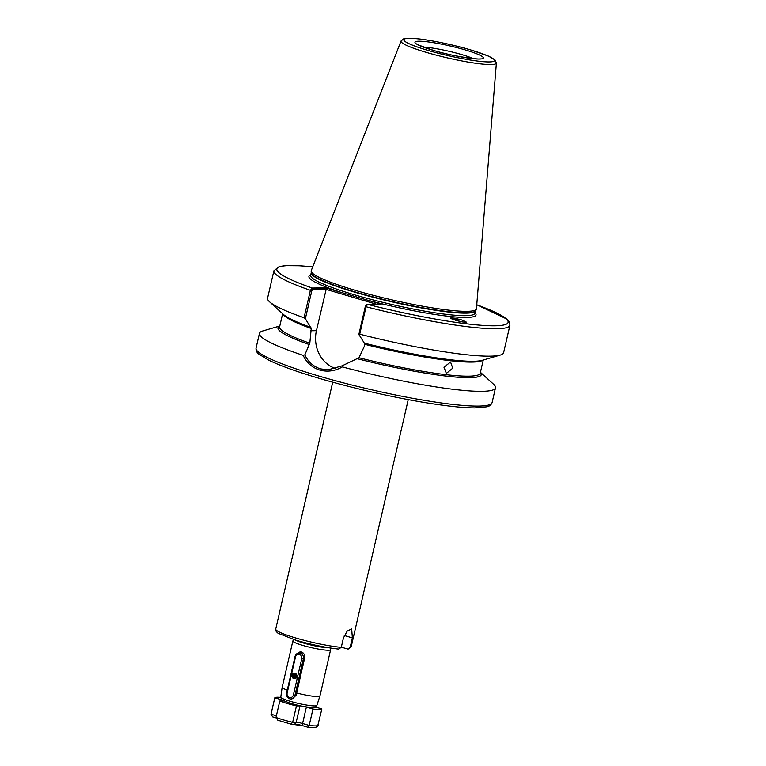 <?xml version="1.0" encoding="UTF-8"?>
<svg xmlns="http://www.w3.org/2000/svg" width="766" height="766" viewBox="0 0 766 766"><rect width="100%" height="100%" fill="white"/><g stroke="black" fill="none" stroke-linecap="round" stroke-linejoin="round"><path stroke-width="1.15" d="M290.85 698.956A4.845 4.299 89.4 0 1 286.637 692.876L295.025 656.558A4.845 4.299 89.4 0 1 299.142 652.948A4.845 4.299 89.4 0 1 303.355 659.019L294.967 695.337A4.845 4.299 89.4 0 1 290.85 698.956L291.961 698.946L296.136 695.327L304.686 657.841C305.002 654.92 303.882 652.948 301.325 651.923L300.215 651.761L297.151 653.513M301.756 652.077A4.845 4.299 -90.6 0 0 300.521 652.929M293.617 639.524L292.89 640.893A19.38 2.336 13 0 0 292.861 640.96L282.166 687.313A19.38 2.336 13 0 0 282.156 687.332A19.38 2.336 13 0 0 287.269 690.176M443.954 367.173L446.367 373.396L452.754 368.178L450.561 362.04L443.954 367.173M458.805 321.155A7.392 3.782 40.3 0 0 454.401 318.34A7.392 3.782 40.3 0 0 452.744 317.928A7.392 3.782 40.3 0 0 450.714 318.216M454.525 318.196L461.553 319.901L466.523 322.189L462.693 321.998L455.253 320.169L450.695 318.005L454.525 318.196M364.434 343.158L364.233 346.548L359.005 357.751L342.076 365.851L342.354 366.914C334.953 371.108 327.388 372.142 319.69 370.035C312.164 367.651 306.649 362.749 303.125 355.328L304.839 354.85L309.809 343.216L311.255 328.518L305.366 318.675L304.054 317.737L310.383 290.324L312.241 288.026L325.914 287.892L381.2 304.217L367.527 304.351L366.244 304.954L365.334 306.438L366.052 306.764L359.723 334.177A121.124 14.611 13 0 0 500.284 355.07A121.124 14.611 13 0 0 503.616 352.686L509.945 325.263L509.591 322.304L507.035 319.154L476.778 304.744M335.891 368.599A31.128 27.633 89.4 0 1 316.435 330.692L326.239 288.964L312.949 289.098L311.839 290.64L305.366 318.675M304.839 354.85C308.171 361.945 313.399 366.617 320.514 368.858L327.905 369.873L342.076 365.851M292.861 640.96A19.38 2.336 13 0 0 302.829 645.412A19.38 2.336 13 0 0 330.625 649.683A19.38 2.336 13 0 0 330.634 649.606L330.577 648.055M401.039 41.01L311.264 270.57A84.787 10.226 13 0 0 311.178 271.078A84.787 10.226 13 0 0 354.802 290.199A84.787 10.226 13 0 0 476.308 309.205A84.787 10.226 13 0 0 476.452 308.708L496.406 63.023L494.96 59.844L488.478 56.11L470.726 49.924C451.346 44.141 424.919 38.894 412.041 38.31L403.73 38.788L401.039 41.01A48.947 5.908 13 0 0 426.174 52.337A48.947 5.908 13 0 0 496.406 63.023M279.801 325.99L262.795 330.95A121.124 14.611 13 0 0 259.463 333.334A121.124 14.611 13 0 0 303.125 355.328M457.302 320.762A6.061 3.102 40.3 0 0 454.64 319.269A6.061 3.102 40.3 0 0 453.022 318.915L451.796 318.895M452.103 319.029L453.022 318.915M338.974 649.128C326.182 647.739 311.886 644.79 296.078 640.261L278.135 633.319C275.932 631.519 275.128 630.102 275.722 629.058A38.76 4.673 13 0 0 295.647 637.954A38.76 4.673 13 0 0 341.272 647.347L338.582 649.051A36.337 4.385 -167 0 1 296.222 640.28M341.272 647.347L343.436 637.973L347.199 631.079L351.68 628.943L352.36 637.887L350.196 647.26L348.693 648.955L347.496 648.965L341.32 647.146M296.576 692.981A19.38 2.336 13 0 0 319.92 696.055A19.38 2.336 13 0 0 319.929 696.026L330.625 649.683M311.839 290.64L310.383 290.324A121.124 14.611 13 0 1 273.902 270.771L267.573 298.185A121.124 14.611 13 0 0 269.527 301.794A121.124 14.611 13 0 0 304.054 317.737M269.527 301.794L283.449 314.443A104.339 12.591 13 0 0 310.852 327.36M279.791 326.057A104.339 12.591 13 0 0 309.272 344.537M476.778 304.782A118.701 14.324 13 0 1 493.065 325.809A118.701 14.324 13 0 1 367.527 304.351L366.052 306.764A121.124 14.611 13 0 0 509.945 325.263M359.723 334.177L358.861 334.474L364.357 343.158A104.339 12.591 13 0 0 482.226 360.336L500.284 355.07M357.53 358.785A104.339 12.591 13 0 0 480.426 372.381M342.354 366.914A121.124 14.611 13 0 0 495.506 387.826A121.124 14.611 13 0 0 493.553 384.216L480.435 372.305M358.861 334.474L365.334 306.438M376.546 304.265L325.981 289.337M312.7 266.903A118.701 14.324 13 0 0 312.241 288.026L312.949 289.098M325.914 287.892L326.239 288.964M310.757 274.87A85.754 10.351 13 0 0 341.243 292.421L340.42 293.598M475.035 312.787A85.754 10.351 13 0 1 365.88 299.697L365.047 300.875M316.502 707.391L316.885 705.745A24.225 2.92 13 0 0 316.76 705.697M303.154 725.852A2.422 1.072 -73.5 0 1 303.01 725.833L290.956 724.129L277.819 720.241L276.009 717.426L279.801 701.024A24.225 2.92 13 0 0 296.452 705.946L299.975 705.907A4.845 0.584 -167 0 1 301.048 705.984M276.009 717.426A24.225 2.92 13 0 0 292.66 722.348L296.452 705.946M283.803 700.928A4.845 0.584 -167 0 1 283.324 700.995L279.801 701.024M275.961 717.847L272.658 716.871L271.011 714.199L274.803 697.797L281.39 699.741A4.845 0.584 -167 0 1 282.185 699.99M280.768 697.386A24.225 2.92 13 0 0 274.803 697.797M290.956 724.129L292.66 722.348L296.193 722.309A4.845 0.584 -167 0 1 302.58 723.525L309.177 725.469L308.382 727.422L315.429 727.556L317.603 726.36L321.873 708.981L315.42 707.066M318.091 725.383A24.225 2.92 13 0 1 309.177 725.469L312.959 709.067A24.225 2.92 13 0 0 321.873 708.981M304.753 706.683A4.845 0.584 -167 0 1 306.371 707.123L312.959 709.067M291.942 675.219A2.911 2.585 89.4 0 1 296.94 676.694A2.911 2.585 89.4 0 1 291.942 675.219M293.732 673.333C295.896 673.123 296.911 674.214 296.796 676.598C294.728 679.174 293.407 678.772 292.813 675.382C294.699 673.132 295.954 673.486 296.547 676.445A1.934 1.724 -90.6 0 1 296.48 676.675L296.566 676.455C296.739 674.339 295.791 673.295 293.732 673.333M295.552 674.051L293.445 675.459L293.828 677.326L295.417 677.814L296.509 676.608M295.561 674.051L293.435 675.459L293.818 677.326L295.408 677.814L296.48 676.675M295.408 673.975L293.885 675.449L294.268 677.326L296.337 677.565L295.666 675.43L296.107 677.355M295.178 674.262L293.885 675.449L294.268 677.326L296.346 677.546M295.437 677.814L294.326 675.449L295.599 674.07L294.335 675.449L294.719 677.316L295.877 677.881M295.772 674.185L294.786 675.44L295.657 677.709L294.776 675.44L295.762 674.185M295.954 674.339L295.226 675.44L295.887 677.565L295.216 675.44L295.954 674.339M296.318 677.058L296.356 674.865L296.509 677.307M296.557 675.411L296.538 676.493L296.566 675.43M303.116 652.958A4.845 4.299 -90.6 0 0 302.484 652.91L299.142 652.948M287.126 693.192A3.639 3.227 -90.6 0 0 293.368 695.04L301.756 658.722A3.639 3.227 -90.6 0 0 295.513 656.874L287.126 693.192L286.637 692.876M295.169 674.272L294.738 675.229L295.599 678.169M293.177 674.645L293.579 677.958M316.865 705.438C314.51 707.746 317.651 706.97 311.465 707.516C305.663 707.066 298.769 705.706 290.783 703.437C277.388 698.333 282.415 700.296 280.787 697.108A18.518 2.231 13 0 0 290.314 701.33A18.518 2.231 13 0 0 316.865 705.438L319.92 696.055M310.737 330.749L316.435 330.692M473.369 58.618A30.286 3.658 13 0 0 462.013 54.664A30.286 3.658 13 0 0 423.675 47.147M432.991 50.269A35.131 4.242 -167 0 1 418.973 41.201A35.131 4.242 -167 0 1 465.326 49.953A35.131 4.242 -167 0 1 479.344 59.03A35.131 4.242 -167 0 1 432.991 50.269M297.151 640.577A18.7 2.26 13 0 0 303.729 642.837A18.7 2.26 13 0 0 326.938 647.452M295.504 640.098A18.738 2.26 13 0 0 303.662 643.076A18.738 2.26 13 0 0 328.633 647.739M492.098 402.59C491.169 404.936 489.417 406.334 486.85 406.794L474.614 407.895C465.584 407.838 453.683 406.775 438.908 404.697C404.094 399.862 355.922 389.243 318.761 378.203C296.777 371.682 280.155 365.708 268.904 360.269L258.965 354.208C256.83 352.657 255.863 350.617 256.055 348.099A121.124 14.611 13 0 0 318.33 375.886A121.124 14.611 13 0 0 492.098 402.59L495.506 387.826M475.514 310.718A84.298 10.169 13 0 1 354.581 292.133A84.298 10.169 13 0 1 311.235 272.792L310.642 275.348A84.298 10.169 13 0 0 353.997 294.651A84.298 10.169 13 0 0 474.93 313.237L476.308 309.205M311.235 272.792L311.245 272.744A84.346 10.178 13 0 0 354.639 291.769A84.346 10.178 13 0 0 475.523 310.68M470.583 49.905A46.544 5.621 13 0 0 409.159 38.3A46.544 5.621 13 0 0 427.744 50.326A46.544 5.621 13 0 0 489.158 61.922A46.544 5.621 13 0 0 470.583 49.905M350.196 647.26A38.76 4.673 13 0 0 351.249 646.494L408.249 399.613M359.005 357.751A102.96 12.419 13 0 0 480.234 373.195L483.269 360.03M364.75 344.317A102.96 12.419 13 0 0 482.772 360.173M283.027 314.06A102.96 12.419 13 0 0 311.255 328.518M282.635 313.706L279.6 326.881A102.96 12.419 13 0 0 309.809 343.216M279.762 326.192A104.166 12.572 13 0 0 309.359 344.537M357.607 358.785A104.166 12.572 13 0 0 480.397 372.506M352.36 637.887L344.26 635.493M281.093 701.014L281.39 699.741M271.011 714.199L276.392 715.789M308.382 727.422L303.01 725.833A2.422 1.072 -73.5 0 1 302.58 723.525L306.371 707.123M294.134 724.119A2.422 2.154 -90.6 0 0 296.193 722.309L299.975 705.907M302.886 725.775A7.267 0.881 13 0 0 294.498 724.081M301.756 658.722L304.418 659.009M293.368 695.04L296.136 695.327M295.025 656.558L295.513 656.874M280.787 697.108L282.156 687.332M418.092 44.878L433.288 50.307C453.348 56.923 484.15 60.083 479.995 58.743L479.382 59.03M311.245 272.744L311.178 271.078M256.055 348.099L259.463 333.334M275.722 629.058L332.722 382.177M348.693 648.955L351.249 646.494M273.902 270.771L279.207 266.558L285.096 265.658L300.023 265.773L312.71 266.865"/></g></svg>
